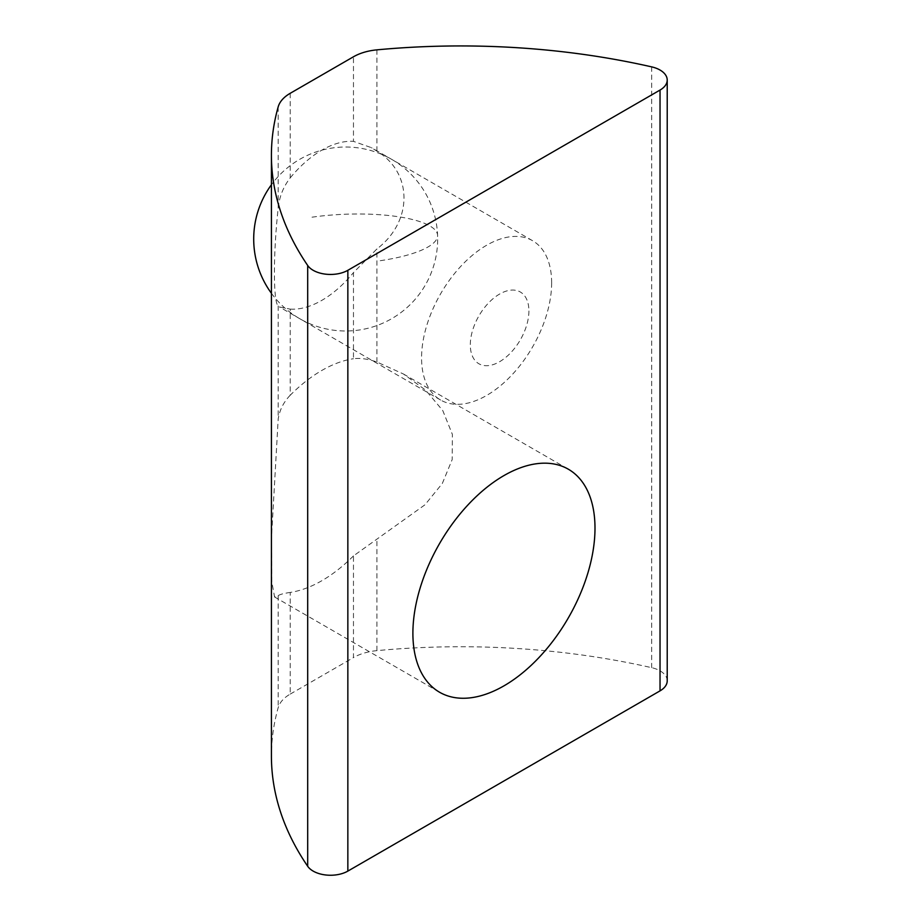 <?xml version="1.0" encoding="UTF-8"?>
<svg xmlns="http://www.w3.org/2000/svg" width="921" height="921" viewBox="0 0 921 921"><rect width="100%" height="100%" fill="white"/><g stroke="black" fill="none" stroke-linecap="round" stroke-linejoin="round"><path stroke-width="0.69" stroke-dasharray="4.61 3.45" d="M667.218 680.849A24.522 14.16 0 0 0 660.035 670.833A24.522 14.16 0 0 0 651.677 667.679A521.205 300.914 0 0 0 376.931 650.64A42.919 24.786 0 0 0 353.468 657.582L353.468 555.904L424.995 504.766L442.333 483.456L452.199 459.521L452.361 434.355L442.771 410.57L425.629 390.147L403.352 373.949L376.931 362.034C368.066 358.96 360.238 357.855 353.468 358.73L353.468 272.604L376.931 248.935C412.919 221.535 413.08 172.941 376.931 151.159L371.439 147.671L353.468 141.362L353.468 56.78M290.207 93.309L290.207 177.891C283.334 186.744 279.339 196.829 278.188 208.158C273.169 253.436 273.146 302.111 278.188 305.945L279.454 306.981L290.207 309.122L290.207 395.247A128.767 74.348 -60 0 1 321.843 370.438A128.767 74.348 -60 0 1 353.468 358.73M353.468 555.904A128.767 74.348 -60 0 1 321.843 580.714A128.767 74.348 -60 0 1 290.207 592.433L290.207 694.1A42.919 24.786 0 0 0 278.188 707.65A521.205 300.914 0 0 0 271.419 755.991M551.644 282.816A91.973 53.107 -60 0 1 486.599 395.466A91.973 53.107 -60 0 1 440.618 400.025A91.973 53.107 -60 0 1 421.565 357.924A91.973 53.107 -60 0 1 486.599 245.274A91.973 53.107 -60 0 1 532.591 240.715A91.973 53.107 -60 0 1 551.644 282.816M290.207 309.122A91.973 53.107 120 0 0 321.843 300.35A91.973 53.107 120 0 0 353.468 272.604M290.207 177.891A91.973 53.107 -60 0 1 321.843 150.146A91.973 53.107 -60 0 1 353.468 141.362M528.907 310.964A41.433 23.923 -60 0 1 499.608 361.711A41.433 23.923 -60 0 1 470.309 344.799A41.433 23.923 -60 0 1 499.608 294.052A41.433 23.923 -60 0 1 528.907 310.964M290.207 395.247C283.61 402.109 279.604 410.029 278.188 419.032L271.488 537.829L271.73 581.473L274.585 596.981L278.188 595.726C279.604 594.494 283.61 593.4 290.207 592.433M290.207 694.1L353.468 657.582M312.012 217.195A91.973 24.763 177.7 0 1 431.201 226.773A91.973 24.763 177.7 0 1 437.59 235.35A91.973 24.763 177.7 0 1 379.36 260.827M651.677 66.876L651.677 667.679M278.188 595.726L278.188 707.65M278.188 106.848L278.188 208.158M278.188 305.945L278.188 419.032M376.931 362.034L376.931 248.935M376.931 151.159L376.931 49.849M376.931 650.64L376.931 538.727M271.419 293.281A91.973 91.973 0 0 0 437.59 235.35A91.973 91.973 0 0 0 271.419 184.753M403.352 373.949L568.326 469.203M532.591 240.715L371.439 147.671M274.585 596.981L439.559 692.235M440.618 400.025L279.454 306.981"/><path stroke-width="1.38" d="M503.948 685.857A128.767 74.348 120 0 0 588.07 572.378A128.767 74.348 120 0 0 568.326 469.203A128.767 74.348 120 0 0 503.948 475.581A128.767 74.348 120 0 0 419.826 589.049A128.767 74.348 120 0 0 439.559 692.235A128.767 74.348 120 0 0 503.948 685.857M660.035 70.042A24.522 14.16 0 0 0 651.677 66.876A521.205 300.914 0 0 0 376.931 49.849A42.919 24.786 180 0 0 353.468 56.78L290.207 93.309A42.919 24.786 180 0 0 278.188 106.848A521.205 300.914 0 0 0 271.419 155.189A521.205 300.914 0 0 0 307.695 265.478A24.522 14.16 0 0 0 347.85 270.302L660.035 90.062A24.522 14.16 0 0 0 667.218 80.058A24.522 14.16 0 0 0 660.035 70.042M660.035 90.062L660.035 690.865L347.85 871.105L347.85 270.302M271.419 155.189L271.419 755.991A521.205 300.914 0 0 0 307.695 866.281A24.522 14.16 0 0 0 347.85 871.105M660.035 690.865A24.522 14.16 0 0 0 667.218 680.849L667.218 80.058M307.695 265.478L307.695 866.281M271.419 184.753A91.973 91.973 0 0 0 271.419 293.281"/></g></svg>
